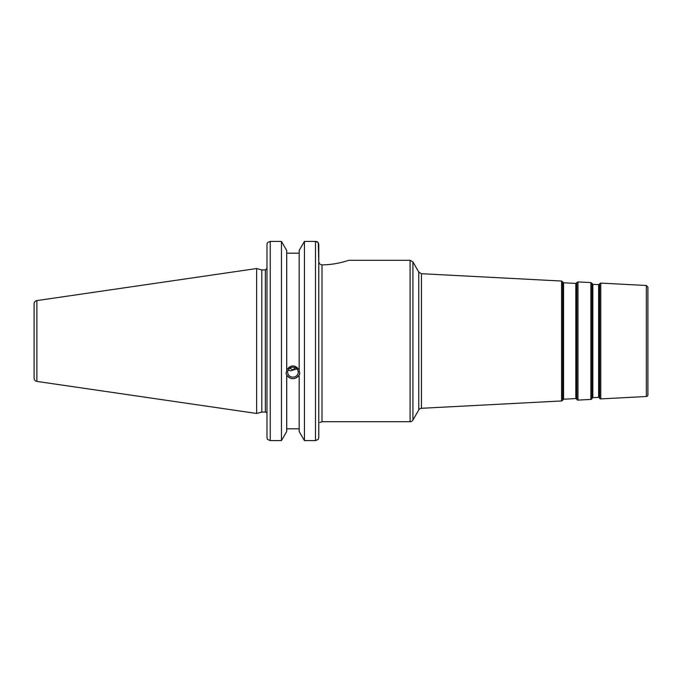 <?xml version="1.0" encoding="UTF-8"?>
<svg xmlns="http://www.w3.org/2000/svg" width="682" height="682" viewBox="0 0 682 682"><rect width="100%" height="100%" fill="white"/><g stroke="black" fill="none" stroke-linecap="round" stroke-linejoin="round"><path stroke-width="1.02" d="M418.774 409.925A3.257 3.257 0 0 1 421.425 408.296L421.425 273.704L418.774 272.075L418.774 409.925L412.917 420.069A3.257 3.257 0 0 1 410.095 421.698L322.006 421.698L322.006 264.846C336.354 264.923 349.005 260.157 348.715 260.302C349.005 260.157 336.354 264.923 322.006 264.846C319.994 264.599 318.903 263.448 318.75 261.402L318.281 242.613L315.485 241.411L304.436 241.411L315.485 241.411L315.485 440.589L318.281 439.387L318.75 437.639L318.75 244.361L318.281 242.613M646.357 396.506A1.628 1.628 0 0 0 647.9 394.887L647.9 287.113L646.357 285.494L646.357 396.506L600.765 398.902A1.304 1.304 0 0 1 599.606 398.305L599.606 283.695L599.606 398.305M592.308 398.041A0.648 0.648 0 0 1 592.854 397.683L592.854 284.317L592.308 283.959L591.967 398.706A1.304 1.304 0 0 1 590.876 399.422L577.978 400.095A1.304 1.304 0 0 1 576.81 399.499L576.81 282.501L576.81 399.499M592.854 284.317L598.617 284.624L598.617 397.376A0.648 0.648 0 0 1 599.197 397.674M576.401 283.132L575.821 283.422L575.821 398.578A0.648 0.648 0 0 1 576.401 398.868M563.554 282.783L563 282.425L563 399.575A0.648 0.648 0 0 1 563.554 399.217L563.554 282.783L575.821 283.422M563 399.575L562.659 400.24A1.304 1.304 0 0 1 561.567 400.956L421.425 408.296M318.75 422.516C319.943 422.516 319.943 422.516 318.75 422.516M318.75 424.144L318.75 437.639M288.128 370.113L290.788 370.846L296.9 368.885M287.651 372.167A5.286 4.97 0 0 1 292.936 367.206A5.286 4.97 0 0 1 298.222 372.167A5.286 4.97 0 0 1 292.936 377.137A5.286 4.97 0 0 1 287.651 372.167M295.332 367.743L292.936 369.866L289.697 368.246M286.133 372.901A6.846 6.436 180 0 0 299.739 372.901M315.485 440.589L304.436 440.589L304.436 241.411L299.176 250.43L299.176 370.641L299.782 373.651L299.176 375.015C295.016 379.9 290.856 379.9 286.696 375.015L286.09 373.651L286.696 370.641L286.696 250.43L281.436 241.411L281.436 440.589L270.243 440.589L270.243 241.411L267.455 242.613L266.986 244.361L266.986 437.639L267.455 439.387L270.243 440.589M286.696 369.738C290.856 364.674 295.016 364.674 299.176 369.738M286.696 375.918L286.696 431.57L281.436 440.589M299.176 253.184L286.696 253.184M265.358 412.081L261.803 412.081L261.803 269.919L265.358 269.919L265.358 412.081A1.628 1.628 0 0 1 266.986 413.71M315.544 241.411L316.67 241.581M317.147 241.76L317.752 242.11M281.436 241.411L270.243 241.411L281.436 241.411M36.888 381.417A3.257 3.257 0 0 1 34.1 378.195L34.1 303.805C34.236 302.041 35.166 300.967 36.888 300.583L256.637 268.538L256.637 413.463L36.888 381.417L36.888 300.583M299.176 375.918L299.176 431.57L304.436 440.589M286.696 428.816L299.176 428.816M348.715 260.302L410.095 260.302L410.095 421.698M600.765 398.902L600.765 283.098L599.606 283.695M591.967 398.706L591.967 283.294L590.876 282.578L590.876 399.422M562.659 400.24L562.659 281.76L561.567 281.044L561.567 400.956M577.978 400.095L577.978 281.905L576.81 282.501M412.917 420.069L412.917 261.931L410.095 260.302M646.357 285.494L600.765 283.098M598.617 397.376L592.854 397.683M592.308 283.959L591.967 283.294M598.617 284.624L599.197 284.326M575.821 398.578L563.554 399.217M563 282.425L562.659 281.76M590.876 282.578L577.978 281.905M561.567 281.044L421.425 273.704M418.774 272.075L412.917 261.931M322.006 421.698L319.849 422.516M265.358 269.919L266.986 268.29M261.803 269.919L256.637 268.538M261.803 412.081L256.637 413.463"/></g></svg>
